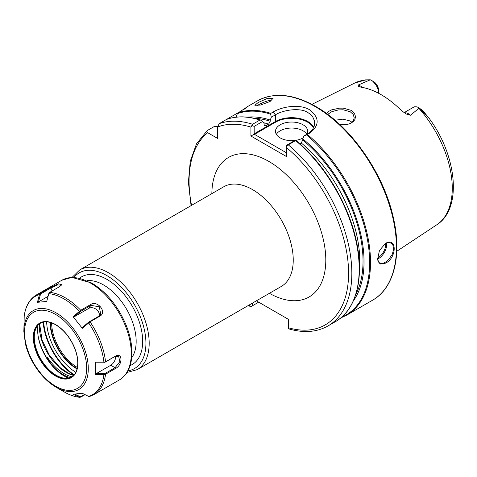 <?xml version="1.0" encoding="UTF-8"?>
<svg xmlns="http://www.w3.org/2000/svg" width="477" height="477" viewBox="0 0 477 477"><rect width="100%" height="100%" fill="white"/><g stroke="black" fill="none" stroke-linecap="round" stroke-linejoin="round"><path stroke-width="0.72" d="M37.427 302.299L38.464 301.905L40.384 294.649L39.49 294.464L37.427 302.299L46.728 301.464L48.803 293.576L49.697 292.353L59.601 286.635L61.819 284.715L58.462 283.809L50.306 287.464L40.402 293.182L39.49 294.464A56.876 32.835 -120 0 0 24.208 316.203L24.214 316.102C25.496 306.162 29.568 299.103 36.443 294.911A57.55 33.229 -120 0 1 40.402 293.182L41.034 293.695L50.938 287.977L57.526 284.942L61.539 285.127M40.384 294.649L41.034 293.695M90.642 304.553L80.738 310.271L73.076 316.68L81.883 327.765L82.372 328.248L90.034 321.838L99.943 316.12C107.349 312.185 97.487 299.92 90.642 304.553L90.851 305.381L99.329 306.765L100.742 314.582L99.305 315.899L88.43 322.321L82.569 327.365L82.372 328.248M115.464 356.122L105.554 361.84L103.986 362.222L95.549 362.204L95.478 362.8L95.549 374.6L103.986 374.624L105.554 374.236L115.464 368.518C122.78 365.12 122.786 351.972 115.464 356.122L115.035 356.432L118.636 356.176L119.81 361.727L115.035 367.713L105.131 373.431L96.163 373.682L95.549 374.6M90.034 396.315L88.644 396.363L82.372 393.34L73.076 394.175L79.391 397.216L80.738 397.15L85.073 394.646M23.85 331.432L25.364 343.631C26.95 350.279 29.574 356.778 33.223 363.14C39.519 373.885 47.134 381.916 56.065 387.235A45.565 26.307 -120 0 0 88.287 368.632A45.565 26.307 -120 0 0 56.065 312.829A45.565 26.307 -120 0 0 23.85 331.432L24.208 316.203M84.632 394.431L80.947 396.56L79.969 396.59L79.391 397.216L79.862 397.341M79.969 396.59L74.883 394.151M79.391 311.237L79.927 311.845L74.114 316.847L73.076 316.68M79.969 311.803L90.851 305.381L88.716 308.41A6.905 5.444 -144.9 0 1 96.092 309.227A6.905 5.444 -144.9 0 1 99.323 315.893M103.986 362.222L95.549 362.204M103.986 362.425L105.131 362.15L115.035 356.432M59.601 372.871A40.283 23.26 -120 0 1 53.555 366.968C49.268 361.614 47.098 358.233 47.056 356.826L46.406 357.201A40.283 23.26 -120 0 1 38.053 335.552M38.464 301.905L48.07 296.354M74.114 316.847L88.716 308.41M115.619 356.146A6.905 3.989 -60 0 1 110.771 365.251L96.163 373.682M43.174 322.112A47.42 27.38 -120 0 0 73.798 375.161M40.551 323.126A31.065 17.935 -120 0 0 35.727 329.029A31.065 17.935 -120 0 0 34.278 337.245A31.065 17.935 -120 0 0 64.085 378.148A31.065 17.935 -120 0 0 71.61 376.925M37.993 325.284A37.576 21.692 -120 0 0 37.647 329.989A37.576 21.692 -120 0 0 68.461 378.064M349.54 123.793L351.424 122.732L353.224 120.931L354.256 117.885L353.177 114.391L350.207 111.731L343.094 109.776L338.384 109.937L331.944 111.618L327.693 114.379M326.346 113.383L328.379 111.552L331.604 109.895L339.38 108.166L343.267 108.142L351.048 110.318L352.61 111.385L354.578 113.639L355.514 116.626L354.936 119.477L353.487 121.438L350.911 123.221L348.067 124.223L344.185 124.724L339.737 124.491M385.559 263.161L380.086 264.037L377.534 259.518L379.459 250.467L385.571 243.342C397.061 236.681 397.079 257.675 385.559 263.161M377.516 259.238L378.249 261.67L379.418 262.982L380.992 263.531L383.389 263.203L386.036 261.819L388.475 259.756L392.243 254.402L393.71 248.958L392.833 244.922L391.378 243.33L389.691 242.632L387.425 242.686L385.338 243.479M306.92 134.252A16.117 9.301 0 0 0 307.725 131.342A16.117 9.301 0 0 0 303.008 124.759A16.117 9.301 0 0 0 285.449 122.744A16.117 9.301 0 0 0 275.497 131.342A16.117 9.301 0 0 0 294.911 140.447M295.692 140.339A16.117 9.301 0 0 0 303.211 137.799M306.836 134.299A16.117 9.301 0 0 0 303.008 130.776A16.117 9.301 0 0 0 276.362 134.347M257.306 105.608A9.784 2.069 158.8 0 1 258.892 104.594A9.784 2.069 158.8 0 1 272.14 100.039M258.099 102.555L254.873 105.31L260.537 105.035L270.077 101.488L273.112 98.238L267.406 98.405L258.099 102.555M51.629 322.869A36.669 21.173 -120 0 0 77.369 367.457M396.757 251.296L436.723 224.828A81.943 47.312 -120 0 0 418.866 108.303L410.56 115.237L406.118 113.961L401.36 110.515A82.879 47.849 -120 0 0 381.141 94.684A82.879 47.849 -120 0 0 360.916 87.166L358.209 86.307L358.233 85.025A11.233 6.487 60 0 1 362.24 87.386M418.866 108.303L419.158 107.999L417.071 106.854L414.626 106.776A11.233 6.487 60 0 0 413.595 107.188L404.049 112.697M386.549 242.936A11.508 6.648 -60 0 1 378.535 258.588A11.508 6.648 -60 0 1 377.504 259.106M377.492 258.039A10.822 6.249 120 0 0 378.046 257.741A10.822 6.249 120 0 0 385.625 243.33M334.997 120.246L343.005 119.149L350.213 121.003L351.972 122.297M217.572 126.667L214.608 126.31L207.251 130.561C206.41 131.324 206.571 132.04 207.728 132.719L217.554 138.39L217.554 127.049L219.181 123.674A115.1 66.452 60 0 1 252.601 124.264L259.959 120.013L260.901 120.192A509.197 407.358 -139.5 0 1 262.69 121.456L254.175 126.375L254.175 133.787L275.336 121.569A23.021 13.29 180 0 1 313.765 127.341M341.621 317.199A114.641 66.184 -120 0 0 367.212 238.482A114.641 66.184 -120 0 0 306.52 134.878L303.897 135.999L309.603 132.558L312.602 129.446L314.075 126.53L314.617 123.638L314.319 120.544L312.858 117.157L310.694 114.593L307.892 112.542C300.266 107.307 282.891 109.948 275.336 114.897L271.341 117.199L270.626 114.158A114.641 66.184 -120 0 0 237.302 113.693L237.862 112.888L240.67 111.266C248.284 106.061 249.537 105.339 244.421 109.096M75.795 372.293A42.584 24.589 60 0 1 46.651 321.82M372.865 81.328L374.815 82.396L376.353 84.167A7.781 4.49 -120 0 1 378.678 90.696L378.678 93.325A11.233 6.487 -120 0 0 375.321 84.083L372.871 81.328L370.307 79.79L358.233 85.025M237.85 112.894L226.551 119.417L227.1 119.584L226.539 119.423L219.181 123.674M247.408 106.705L244.88 108.673M237.862 112.888A115.1 66.452 60 0 1 270.864 113.341L273.345 111.916C282.706 106.305 299.961 103.891 309.519 109.728C319.554 117.533 319.679 125.296 309.883 133.011L307.409 134.442A115.1 66.452 60 0 1 367.368 234.714A115.1 66.452 60 0 1 346.684 315.148L372.603 300.188A115.1 66.452 -120 0 0 390.246 207.954A115.1 66.452 -120 0 0 315.053 106.532A115.1 66.452 -120 0 0 257.502 100.832C273.929 91.978 293.343 93.85 315.744 106.46C351.078 126.238 384.498 174.636 393.698 219.241C401.944 256.066 393.793 288.346 372.603 300.188M299.771 143.738L301.178 142.921L302.806 140.059L302.806 138.861A6762.966 3904.615 -60 0 1 303.897 135.999M302.806 138.861A109.627 63.292 60 0 1 353.308 300.981M256.382 300.832L288.358 319.298L288.358 327.771A112.799 65.122 -120 0 0 348.58 272.278A112.799 65.122 -120 0 0 286.731 147.787L286.731 145.169L295.245 140.256A509.197 83.147 156.7 0 1 295.853 140.375L288.305 144.877A115.1 66.452 60 0 1 348.621 245.226A115.1 66.452 60 0 1 328.003 325.934L335.361 321.689A115.1 66.452 -120 0 0 355.979 240.98A115.1 66.452 -120 0 0 295.668 140.626L295.853 140.375M420.016 108.494L419.289 108.088M236.204 117.169L237.302 113.693M247.169 117.139A109.627 63.292 60 0 1 270.25 120.067L270.25 121.265L268.623 124.127L265.772 125.773L264.789 125.946L264.145 124.789L264.145 123.591A6843.537 3951.134 120 0 0 262.69 121.456M271.341 117.199A6762.966 3904.615 120 0 0 270.25 120.067M286.731 147.787L286.731 156.712L250.92 136.04L250.92 127.115A112.799 65.122 -120 0 0 217.554 127.049M313.437 128.045A22.562 13.022 0 0 0 297.517 118.767A22.562 13.022 0 0 0 275.658 122.13L254.503 134.347L286.403 152.765L286.731 152.58M374.815 82.396L371.452 80.357M365.543 79.856L370.307 79.79M419.158 107.999L428.799 117.879L422.539 110.372L418.251 107.379M207.251 130.561L196.536 143.774L190.245 161.298L188.409 182.292L191.068 205.641M252.548 303.05L252.548 305.715L258.695 302.168M328.003 325.934C316.686 332.278 303.497 333.226 288.448 328.778L288.358 327.771M249.292 305.214L250.508 306.896L252.548 305.715M248.618 305.316L250.508 306.896L251.23 306.478M252.601 124.264L250.92 127.115M254.175 126.375L251.993 125.54M260.901 120.192L259.959 120.013A115.1 66.452 -120 0 0 226.539 119.423M254.503 134.347L254.503 133.971L250.92 136.04M254.503 133.971L254.175 133.787M286.731 145.598L288.305 144.877M270.864 113.341L270.626 114.158M306.52 134.878L307.409 134.442M39.502 294.41L40.396 294.589M52.1 290.964L50.938 287.977L50.306 287.464M80.947 311.099L80.738 310.271A57.55 33.229 -120 0 0 49.697 292.353M105.131 362.15L105.554 361.84A57.55 33.229 -120 0 0 90.034 321.838L89.402 321.623M36.443 294.911L61.813 280.261A57.55 33.229 -120 0 1 90.588 283.111A57.55 33.229 -120 0 1 128.182 333.828A57.55 33.229 -120 0 1 119.363 379.942L93.993 394.586A57.55 33.229 -120 0 0 105.554 374.236L105.131 373.431M79.927 311.845L79.343 311.278A56.876 32.835 -120 0 0 48.791 293.635M56.065 387.235L64.067 391.85A56.876 32.835 -120 0 0 79.343 397.192L79.927 396.566M88.644 396.363A56.876 32.835 -120 0 0 103.92 374.624L103.926 373.7M103.926 362.425L103.92 362.222A56.876 32.835 -120 0 0 88.644 322.846L88.382 322.363M80.947 396.56L80.738 397.15M99.305 315.899L99.943 316.12M88.43 322.321L88.692 322.81M110.771 365.251L115.035 367.713L115.464 368.518M103.986 373.7L103.986 374.624M39.329 323.978A37.981 21.93 -120 0 0 66.136 372.376A37.981 21.93 -120 0 0 73.518 375.441M71.86 376.77A37.981 21.93 60 0 1 64.025 373.592A37.981 21.93 60 0 1 47.056 356.826M53.555 366.968A38.905 22.461 -120 0 0 70.053 377.629M43.693 322.005A46.645 26.933 -120 0 0 74.156 374.761M55.588 314.432A43.938 25.364 -120 0 0 28.686 352.712A43.938 25.364 -120 0 0 82.497 383.776A43.938 25.364 -120 0 0 55.588 314.432M55.588 324.569A31.524 18.204 -120 0 0 36.288 352.032A31.524 18.204 -120 0 0 74.895 374.326A31.524 18.204 -120 0 0 55.588 324.569M33.95 337.436A31.065 17.935 -120 0 0 47.509 368.697A31.065 17.935 -120 0 0 71.449 377.021C74.978 374.934 77.035 371.094 77.632 365.513C78.025 361.125 77.381 356.325 75.706 351.114C71.496 339.266 64.824 330.489 55.684 324.777C49.662 321.426 44.558 320.908 40.384 323.215A31.065 17.935 -120 0 0 33.95 337.436M77.041 368.954A37.594 21.703 60 0 1 76.749 368.787A37.594 21.703 60 0 1 50.168 322.41M50.616 322.535A37.194 21.477 -120 0 0 76.916 368.369A37.194 21.477 -120 0 0 77.155 368.506M404.257 112.84A11.233 6.487 60 0 1 410.56 115.237M273.345 111.916L275.336 114.897L275.658 122.13M87.148 280.649A46.036 26.581 60 0 1 126.632 309.293A46.036 26.581 60 0 1 131.7 357.804M79.647 278.121A50.645 29.24 60 0 1 132.189 306.085A50.645 29.24 60 0 1 130.138 365.567M72.087 277.387L79.719 269.928A57.55 33.229 60 0 1 137.269 303.151A57.55 33.229 60 0 1 137.269 369.603L126.989 372.483M73.971 277.381A55.249 31.899 60 0 1 134.49 304.755A55.249 31.899 60 0 1 127.937 370.856M79.719 269.928L223.773 186.757A57.55 33.229 60 0 1 281.323 219.98A57.55 33.229 60 0 1 281.323 286.433L137.269 369.603M211.86 193.638A80.571 46.519 60 0 1 269.016 161.524A80.571 46.519 60 0 1 325.797 259.864A80.571 46.519 60 0 1 269.404 293.313M369.776 79.963A81.943 47.312 -120 0 0 354.828 82.98L311.922 104.362M302.806 140.059A108.196 62.463 60 0 1 355.776 294.506M359.467 268.778A105.888 61.134 -120 0 0 301.178 142.921M295.907 140.417A114.641 66.184 60 0 1 353.97 299.121M375.321 84.083L376.353 84.167M254.014 118.242A108.196 62.463 60 0 1 270.25 121.265M264.21 125.296A105.888 61.134 60 0 1 265.772 125.773M268.623 124.127A105.888 61.134 -120 0 0 263.554 122.72M207.728 132.719A112.799 65.122 -120 0 0 191.545 205.36M422.539 110.372L421.358 109.96M309.883 133.011L307.892 133.691M79.85 397.335C74.71 396.786 69.451 394.962 64.067 391.85M89.742 396.447L93.993 394.586M39.591 323.776L42.054 340.023L49.28 355.061L59.822 367.409L68.825 373.503L73.655 375.304M119.363 379.942C127.144 375.113 131.33 366.777 131.908 354.93C132.242 345.855 130.43 336.213 126.471 326C118.487 306.669 106.914 292.335 91.739 282.998L71.92 277.393L61.813 280.261M377.54 259.524L377.486 258.981M247.235 106.759L257.502 100.832M354.828 82.98L366.097 79.796M436.723 224.828C462.672 208.658 456.883 155.216 428.799 117.879M295.895 140.387C324.229 163.689 348.186 203.345 356.134 240.08C364.684 277.268 356.557 309.871 335.361 321.689M340.751 317.944L346.684 315.148M226.635 119.381C236.711 115.828 248.004 116.03 260.508 119.989"/></g></svg>
